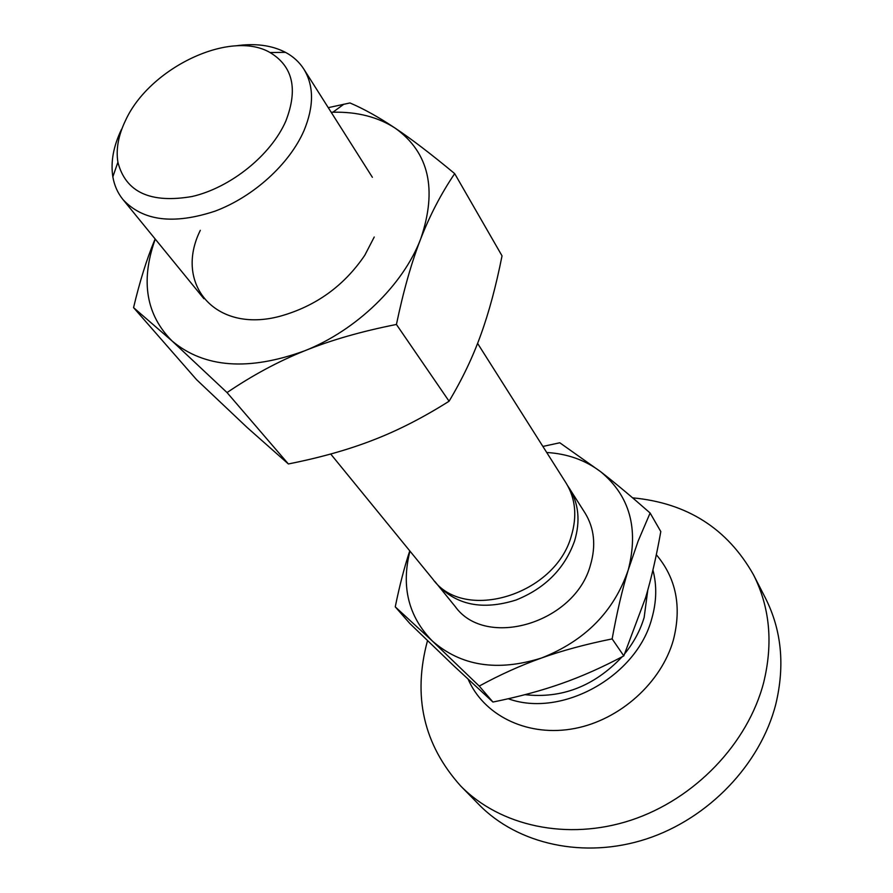 <?xml version="1.0" encoding="UTF-8"?>
<svg xmlns="http://www.w3.org/2000/svg" width="893" height="893" viewBox="0 0 893 893"><rect width="100%" height="100%" fill="white"/><g stroke="black" fill="none" stroke-linecap="round" stroke-linejoin="round"><path stroke-width="1.34" d="M121.548 129.273C113.422 146.128 110.52 161.979 112.842 176.803C114.326 185.454 117.697 193.033 122.966 199.541C142.835 220.973 173.543 224.846 215.057 211.15C253.523 196.784 289.566 163.988 304.044 130.512C314.057 106.256 313.99 85.795 303.854 69.129C299.334 62.075 293.217 56.482 285.481 52.341C271.628 45.208 255.018 43.043 235.64 45.867M125.522 120.477C118.356 135.334 115.822 149.254 117.909 162.236C125.667 192.241 150.415 203.66 192.129 196.505C230.718 187.608 270.981 155.136 285.805 121.124C298.195 89.188 292.937 66.328 270.054 52.542C230.271 29.223 149.365 67.968 125.522 120.477M567.647 485.692L585.027 512.973C594.347 528.209 596.156 545.567 590.452 565.057C575.047 623.124 485.759 649.423 455.229 606.559L434.835 581.443M569.332 488.192C578.731 503.574 580.483 521.155 574.579 540.957C564.677 568.651 545.132 588.353 515.953 600.051C482.421 610.533 455.999 605.119 436.677 583.832M330.7 454.012L432.859 579.166C463.69 622.566 555.189 595.207 571.319 536.012C577.269 516.143 575.527 498.517 566.106 483.102L477.588 343.381M479.228 686.081C500.069 674.706 520.853 665.341 541.549 657.996C562.199 650.606 585.73 644.244 612.14 638.897C616.94 612.386 622.321 589.391 628.259 569.89L638.171 540.979L650.115 513.017L660.798 531.569C656.366 556.506 651.31 578.508 645.628 597.607L623.805 655.897C602.25 667.361 581.421 676.604 561.329 683.636C541.247 690.724 518.453 696.864 492.936 702.043L454.202 666.223L409.697 623.359L395.253 606.849L432.257 640.928L479.228 686.081L492.936 702.043M612.14 638.897L623.805 655.897M650.115 513.017C631.172 496.352 614.719 482.6 600.743 471.783L559.788 442.772L542.877 446.444M409.764 550.869C404.44 566.888 399.595 585.551 395.253 606.849M409.954 551.093C401.002 586.601 408.436 616.538 432.257 640.928C461.011 666.133 497.446 671.815 541.549 657.996C585.161 640.761 614.06 611.392 628.259 569.89C638.863 528.5 629.688 495.794 600.743 471.783C585.428 460.152 567.412 453.722 546.717 452.494M632.601 497.836C687.085 502.915 727.393 528.567 753.502 574.791L765.435 598.087C781.609 630.145 785.059 665.508 775.805 704.164C760.557 764.095 708.741 818.602 646.342 838.985C583.899 859.356 517.694 844.265 478.972 804.615L460.643 785.94C423.561 744.595 412.51 696.172 427.501 640.672M753.502 574.791C769.878 607.24 773.26 643.139 763.682 682.475C747.899 743.467 694.776 799.179 631.027 820.187C567.222 841.184 499.823 826.07 460.643 785.94M656.322 554.72C676.191 578.217 681.872 606.671 673.355 640.08C661.322 682.676 620.032 719.836 574.701 728.476C529.337 737.227 486.216 717.046 469.35 681.828L468.211 679.372M652.928 570.035C656.991 585.495 656.623 601.67 651.801 618.548C636.709 676.604 561.53 718.218 508.251 698.739M647.793 590.072L644.143 617.476C640.292 630.38 633.863 642.402 624.854 653.564M622.131 656.79C594.291 686.159 561.909 698.795 524.972 694.665M374.245 237.013L364.802 255.242C344.062 285.872 315.888 306.176 280.279 316.178C215.246 333.859 173.7 283.963 200.311 230.338M227.045 392.574C252.351 375.373 278.214 361.453 304.647 350.815C331.002 340.121 361.587 331.348 396.425 324.46L449.079 401.225C423.271 417.533 398.044 430.448 373.397 439.959C348.795 449.581 320.453 457.584 288.372 463.958L247.104 427.457L196.538 379.637L133.559 307.627L172.126 341.026L227.045 392.574L288.372 463.958M396.425 324.46C403.491 290.716 411.595 262.162 420.737 238.799C429.868 215.302 441.187 193.58 454.682 173.622C431.386 154.266 411.651 139.174 395.476 128.358C379.19 117.43 364.02 108.957 349.978 102.952L328.256 107.651M454.682 173.622L502.033 255.856C496.017 286.128 488.951 312.405 480.847 334.708C472.844 357.033 462.25 379.212 449.079 401.225M155.136 238.944L154.277 240.998C146.575 259.651 139.665 281.853 133.559 307.627M331.191 112.284L332.888 112.228C357.278 111.647 378.141 117.028 395.476 128.358C429.042 152.625 437.47 189.439 420.737 238.799C403.335 284.822 356.553 330.287 304.647 350.815C248.533 371.209 204.363 367.949 172.126 341.026C146.329 315.162 140.514 281.719 154.679 240.719L155.27 239.123M117.909 162.236L112.842 176.803M122.966 199.541L203.939 298.742M303.854 69.129L372.381 177.305M270.054 52.542L285.481 52.341M468.602 679.74L469.35 681.828M332.888 112.228L343.905 104.168"/></g></svg>
